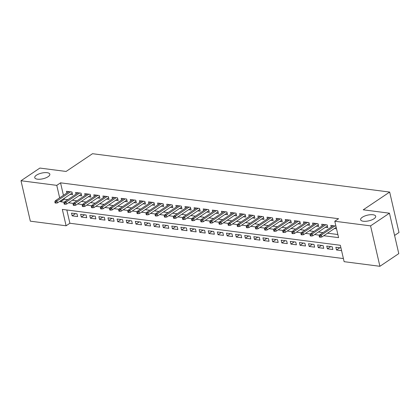 <?xml version="1.0" encoding="UTF-8"?>
<svg xmlns="http://www.w3.org/2000/svg" width="420" height="420" viewBox="0 0 420 420"><rect width="100%" height="100%" fill="white"/><g stroke="black" fill="none" stroke-linecap="round" stroke-linejoin="round"><path stroke-width="0.63" d="M48.121 176.689A7.744 2.914 167 0 1 40.031 179.225A7.744 2.914 167 0 1 34.739 177.681A7.744 2.914 167 0 1 36.456 175.182A7.744 2.914 167 0 1 44.546 172.652A7.744 2.914 167 0 1 49.833 174.195A7.744 2.914 167 0 1 48.121 176.689M373.994 218.757A7.744 2.914 167 0 1 365.904 221.288A7.744 2.914 167 0 1 360.612 219.744A7.744 2.914 167 0 1 362.324 217.25A7.744 2.914 167 0 1 370.419 214.715A7.744 2.914 167 0 1 375.706 216.258A7.744 2.914 167 0 1 373.994 218.757M394.585 235.452L399 232.491L389.666 192.066L92.51 153.704L66.082 171.454L39.874 168.068L21 180.747L56.779 185.362L59.656 197.836M389.666 192.066L363.242 209.811L389.445 213.192L398.78 253.617L379.906 266.296L344.127 261.676L340.342 245.285L62.328 209.402L66.108 225.787L30.335 221.172L21 180.747M66.822 209.979L69.888 223.251L343.408 258.562M69.888 223.251L66.108 225.787M70.119 194.397L72.581 194.717L71.951 191.987L66.481 191.279L66.88 192.99M79.233 195.573L81.701 195.893L81.065 193.163L75.6 192.454L75.994 194.166M88.347 196.749L90.814 197.069L90.184 194.339L84.714 193.631L85.108 195.342M97.461 197.93L99.928 198.245L99.298 195.515L93.828 194.806L94.222 196.518M106.58 199.106L109.043 199.421L108.413 196.691L102.942 195.988L103.341 197.694M115.694 200.282L118.162 200.597L117.527 197.867L112.061 197.164L112.455 198.87M124.808 201.458L127.276 201.779L126.646 199.043L121.175 198.34L121.569 200.046M133.922 202.634L136.39 202.954L135.76 200.219L130.289 199.516L130.683 201.227M143.041 203.81L145.504 204.131L144.874 201.401L139.403 200.692L139.802 202.403M152.155 204.986L154.623 205.306L153.988 202.577L148.523 201.868L148.916 203.579M161.27 206.162L163.737 206.483L163.107 203.753L157.637 203.044L158.03 204.755M170.384 207.344L172.851 207.659L172.221 204.928L166.751 204.22L167.144 205.931M179.503 208.52L181.965 208.834L181.335 206.105L175.865 205.401L176.264 207.107M188.617 209.696L191.084 210.011L190.449 207.281L184.984 206.577L185.378 208.283M197.731 210.872L200.198 211.192L199.568 208.457L194.098 207.753L194.492 209.459M206.845 212.047L209.312 212.368L208.682 209.633L203.212 208.929L203.606 210.635M215.964 213.224L218.426 213.544L217.796 210.814L212.326 210.105L212.725 211.816M225.078 214.4L227.546 214.72L226.91 211.99L221.445 211.281L221.839 212.993M234.192 215.576L236.66 215.896L236.03 213.166L230.559 212.457L230.953 214.168M243.306 216.757L245.774 217.072L245.144 214.342L239.673 213.633L240.067 215.345M252.425 217.933L254.888 218.248L254.258 215.518L248.787 214.814L249.186 216.521M261.539 219.109L264.002 219.424L263.372 216.694L257.906 215.99L258.3 217.697M270.653 220.285L273.121 220.6L272.491 217.87L267.02 217.166L267.414 218.873M279.767 221.461L282.235 221.781L281.605 219.046L276.134 218.342L276.528 220.048M288.887 222.637L291.349 222.957L290.719 220.222L285.248 219.518L285.647 221.23M298 223.813L300.463 224.133L299.833 221.403L294.368 220.694L294.761 222.406M307.115 224.989L309.582 225.309L308.952 222.579L303.481 221.87L303.875 223.582M316.229 226.165L318.696 226.485L318.066 223.755L312.596 223.046L312.989 224.758M325.348 227.346L327.81 227.661L327.18 224.931L321.709 224.222L322.103 225.934M339.812 247.763L336.504 249.984L341.581 250.64M330.697 246.582L327.385 248.808L332.855 249.512L332.225 246.782L326.755 246.078L327.385 248.808M321.584 245.406L318.271 247.632L323.741 248.335L323.111 245.606L317.641 244.897L318.271 247.632M312.464 244.23L309.157 246.456L314.627 247.16L313.992 244.429L308.527 243.721L309.157 246.456M303.35 243.054L300.043 245.275L305.508 245.984L304.878 243.254L299.407 242.545L300.043 245.275M294.236 241.878L290.923 244.099L296.394 244.808L295.764 242.078L290.294 241.369L290.923 244.099M285.122 240.702L281.81 242.923L287.28 243.632L286.65 240.896L281.18 240.193L281.81 242.923M276.003 239.526L272.695 241.747L278.166 242.456L277.536 239.72L272.066 239.017L272.695 241.747M266.889 238.35L263.582 240.571L269.047 241.274L268.417 238.544L262.952 237.841L263.582 240.571M257.775 237.174L254.462 239.395L259.933 240.098L259.303 237.368L253.832 236.665L254.462 239.395M248.661 235.993L245.348 238.219L250.819 238.922L250.189 236.192L244.718 235.484L245.348 238.219M239.542 234.817L236.234 237.043L241.705 237.746L241.075 235.016L235.604 234.308L236.234 237.043M230.428 233.641L227.12 235.867L232.585 236.57L231.956 233.84L226.49 233.132L227.12 235.867M221.314 232.465L218.001 234.685L223.472 235.394L222.841 232.664L217.371 231.956L218.001 234.685M212.2 231.289L208.887 233.51L214.358 234.218L213.728 231.483L208.257 230.78L208.887 233.51M203.081 230.113L199.773 232.334L205.244 233.042L204.614 230.307L199.143 229.603L199.773 232.334M193.966 228.937L190.659 231.158L196.124 231.866L195.494 229.131L190.029 228.428L190.659 231.158M184.853 227.761L181.54 229.982L187.01 230.685L186.38 227.955L180.91 227.252L181.54 229.982M175.739 226.579L172.426 228.805L177.896 229.509L177.266 226.779L171.796 226.076L172.426 228.805M166.619 225.404L163.312 227.63L168.782 228.333L168.152 225.603L162.682 224.894L163.312 227.63M157.505 224.228L154.198 226.453L159.663 227.157L159.033 224.427L153.568 223.718L154.198 226.453M148.391 223.052L145.078 225.272L150.549 225.981L149.919 223.251L144.448 222.542L145.078 225.272M139.277 221.876L135.965 224.096L141.435 224.805L140.805 222.075L135.334 221.366L135.965 224.096M130.158 220.7L126.851 222.92L132.321 223.629L131.691 220.894L126.221 220.19L126.851 222.92M121.044 219.524L117.737 221.744L123.202 222.453L122.572 219.718L117.107 219.014L117.737 221.744M111.93 218.347L108.617 220.568L114.088 221.272L113.458 218.542L107.987 217.838L108.617 220.568M102.816 217.166L99.503 219.392L104.974 220.096L104.344 217.366L98.873 216.662L99.503 219.392M93.697 215.99L90.389 218.216L95.86 218.92L95.23 216.19L89.759 215.481L90.389 218.216M84.583 214.814L81.275 217.04L86.74 217.744L86.111 215.014L80.645 214.305L81.275 217.04M340.945 247.91L335.869 247.254L336.504 249.984M76.996 213.838L71.526 213.129L72.156 215.859L77.627 216.568L76.996 213.838M323.736 235.725L338.578 237.641L334.793 221.251L338.567 218.715L60.554 182.831L63.431 195.3M64.15 198.408L64.339 199.216L67.804 199.663M72.282 200.24L76.918 200.839M81.396 201.422L86.032 202.02M90.51 202.597L95.151 203.196M99.629 203.774L104.265 204.372M108.743 204.95L113.379 205.548M117.857 206.126L122.493 206.724M126.971 207.302L131.612 207.9M136.091 208.478L140.726 209.076M145.204 209.654L149.84 210.252M154.319 210.835L158.954 211.433M163.433 212.011L168.073 212.609M172.552 213.187L177.188 213.785M181.666 214.363L186.302 214.961M190.78 215.539L195.416 216.137M199.894 216.715L204.535 217.313M209.013 217.891L213.649 218.489M218.127 219.067L222.763 219.665M227.241 220.243L231.877 220.841M236.355 221.424L240.996 222.023M245.474 222.6L250.11 223.198M254.588 223.776L259.224 224.375M263.702 224.952L268.338 225.55M272.816 226.128L277.457 226.727M281.935 227.304L286.571 227.903M291.05 228.48L295.685 229.078M300.163 229.656L304.799 230.255M309.278 230.837L313.919 231.436M318.397 232.013L323.032 232.612M327.511 233.189L337.858 234.523M335.906 226.054L330.829 225.404L331.223 227.11M334.462 228.522L336.536 228.79M389.445 213.192L370.571 225.871L379.906 266.296M60.554 182.831L56.779 185.362M334.793 221.251L370.571 225.871M60.375 200.944L60.559 201.752L64.312 202.235M68.507 202.776L73.432 203.411M77.621 203.952L82.546 204.593M86.735 205.133L91.66 205.769M95.855 206.309L100.774 206.945M104.969 207.485L109.893 208.121M114.083 208.661L119.007 209.297M123.197 209.837L128.121 210.472M132.316 211.013L137.235 211.649M141.43 212.189L146.354 212.825M150.544 213.365L155.468 214.001M159.658 214.547L164.582 215.182M168.777 215.722L173.696 216.358M177.891 216.899L182.816 217.534M187.005 218.075L191.929 218.71M196.119 219.251L201.043 219.886M205.238 220.427L210.158 221.062M214.352 221.603L219.277 222.238M223.466 222.779L228.391 223.414M232.58 223.954L237.505 224.595M241.694 225.136L246.619 225.771M250.814 226.312L255.738 226.947M259.928 227.488L264.852 228.123M269.042 228.664L273.966 229.299M278.156 229.84L283.08 230.475M287.275 231.016L292.199 231.651M296.389 232.192L301.313 232.827M305.503 233.368L310.427 234.003M314.617 234.549L319.541 235.184M64.339 199.216L60.559 201.752M75.469 213.638L72.156 215.859M320.087 236.114L319.174 235.998L319.426 237.09L320.339 237.206L320.087 236.114L321.332 235.064L319.694 234.853L333.291 225.719M334.934 225.934L321.332 235.064L321.788 237.032L336.2 227.351M320.339 237.206L321.788 237.032M319.694 234.853L319.174 235.998M310.973 234.938L310.06 234.822L310.312 235.914L311.225 236.03L310.973 234.938L312.218 233.888L310.574 233.678L324.177 224.542M325.82 224.753L312.218 233.888L312.669 235.856L327.416 225.955M311.225 236.03L312.669 235.856M310.574 233.678L310.06 234.822M301.854 233.762L300.946 233.641L301.198 234.738L302.106 234.853L301.854 233.762L303.104 232.712L301.46 232.502L315.063 223.367M316.701 223.577L303.104 232.712L303.555 234.68L318.302 224.779M302.106 234.853L303.555 234.68M301.46 232.502L300.946 233.641M292.74 232.585L291.832 232.465L292.084 233.557L292.992 233.678L292.74 232.585L293.984 231.536L292.346 231.326L305.949 222.191M307.587 222.401L293.984 231.536L294.441 233.504L309.188 223.597M292.992 233.678L294.441 233.504M292.346 231.326L291.832 232.465M283.626 231.41L282.713 231.289L282.965 232.381L283.878 232.502L283.626 231.41L284.87 230.359L283.232 230.144L296.83 221.015M298.473 221.225L284.87 230.359L285.327 232.323L300.069 222.422M283.878 232.502L285.327 232.323M283.232 230.144L282.713 231.289M274.512 230.234L273.599 230.113L273.851 231.205L274.764 231.326L274.512 230.234L275.756 229.184L274.113 228.968L287.716 219.839M289.359 220.048L275.756 229.184L276.208 231.147L290.955 221.246M274.764 231.326L276.208 231.147M274.113 228.968L273.599 230.113M265.393 229.052L264.484 228.937L264.736 230.029L265.645 230.15L265.393 229.052L266.642 228.008L264.999 227.792L278.602 218.663M280.24 218.873L266.642 228.008L267.094 229.971L281.841 220.07M265.645 230.15L267.094 229.971M264.999 227.792L264.484 228.937M256.279 227.876L255.371 227.761L255.623 228.853L256.531 228.968L256.279 227.876L257.523 226.826L255.885 226.616L269.488 217.481M271.126 217.697L257.523 226.826L257.98 228.795L272.727 218.894M256.531 228.968L257.98 228.795M255.885 226.616L255.371 227.761M247.165 226.7L246.251 226.585L246.503 227.677L247.417 227.792L247.165 226.7L248.409 225.65L246.771 225.44L260.368 216.305M262.012 216.521L248.409 225.65L248.866 227.619L263.608 217.718M247.417 227.792L248.866 227.619M246.771 225.44L246.251 226.585M238.051 225.524L237.137 225.409L237.389 226.501L238.303 226.616L238.051 225.524L239.295 224.474L237.652 224.264L251.255 215.129M252.898 215.339L239.295 224.474L239.747 226.443L254.494 216.541M238.303 226.616L239.747 226.443M237.652 224.264L237.137 225.409M228.931 224.348L228.023 224.233L228.275 225.325L229.189 225.44L228.931 224.348L230.181 223.298L228.538 223.088L242.141 213.953M243.779 214.163L230.181 223.298L230.633 225.267L245.38 215.366M229.189 225.44L230.633 225.267M228.538 223.088L228.023 224.233M219.817 223.172L218.909 223.052L219.161 224.149L220.07 224.264L219.817 223.172L221.062 222.122L219.424 221.912L233.027 212.777M234.665 212.987L221.062 222.122L221.519 224.091L236.266 214.184M220.07 224.264L221.519 224.091M219.424 221.912L218.909 223.052M210.703 221.996L209.79 221.876L210.042 222.968L210.956 223.088L210.703 221.996L211.948 220.946L210.31 220.736L223.907 211.601M225.55 211.811L211.948 220.946L212.405 222.91L227.147 213.008M210.956 223.088L212.405 222.91M210.31 220.736L209.79 221.876M201.59 220.82L200.676 220.7L200.928 221.791L201.841 221.912L201.59 220.82L202.834 219.77L201.191 219.555L214.793 210.425M216.436 210.635L202.834 219.77L203.285 221.734L218.033 211.832M201.841 221.912L203.285 221.734M201.191 219.555L200.676 220.7M192.47 219.639L191.562 219.524L191.814 220.616L192.728 220.736L192.47 219.639L193.72 218.594L192.077 218.379L205.679 209.249M207.317 209.459L193.72 218.594L194.171 220.558L208.918 210.656M192.728 220.736L194.171 220.558M192.077 218.379L191.562 219.524M183.356 218.463L182.448 218.347L182.7 219.44L183.608 219.555L183.356 218.463L184.601 217.418L182.963 217.203L196.565 208.068M198.203 208.283L184.601 217.418L185.057 219.382L199.804 209.48M183.608 219.555L185.057 219.382M182.963 217.203L182.448 218.347M174.242 217.287L173.329 217.172L173.581 218.264L174.494 218.379L174.242 217.287L175.487 216.237L173.849 216.027L187.446 206.892M189.089 207.107L175.487 216.237L175.943 218.206L190.685 208.304M174.494 218.379L175.943 218.206M173.849 216.027L173.329 217.172M165.128 216.111L164.215 215.996L164.467 217.088L165.38 217.203L165.128 216.111L166.373 215.061L164.729 214.851L178.332 205.716M179.975 205.931L166.373 215.061L166.824 217.03L181.571 207.128M165.38 217.203L166.824 217.03M164.729 214.851L164.215 215.996M156.014 214.935L155.101 214.82L155.353 215.912L156.266 216.027L156.014 214.935L157.259 213.885L155.615 213.675L169.218 204.54M170.856 204.75L157.259 213.885L157.71 215.854L172.457 205.952M156.266 216.027L157.71 215.854M155.615 213.675L155.101 214.82M146.895 213.759L145.987 213.638L146.239 214.736L147.147 214.851L146.895 213.759L148.139 212.709L146.501 212.499L160.104 203.364M161.742 203.574L148.139 212.709L148.596 214.678L163.343 204.771M147.147 214.851L148.596 214.678M146.501 212.499L145.987 213.638M137.781 212.583L136.868 212.462L137.12 213.554L138.033 213.675L137.781 212.583L139.025 211.533L137.387 211.323L150.985 202.188M152.628 202.398L139.025 211.533L139.482 213.497L154.224 203.595M138.033 213.675L139.482 213.497M137.387 211.323L136.868 212.462M128.667 211.407L127.754 211.286L128.006 212.378L128.919 212.499L128.667 211.407L129.911 210.357L128.268 210.142L141.871 201.012M143.514 201.222L129.911 210.357L130.363 212.321L145.11 202.419M128.919 212.499L130.363 212.321M128.268 210.142L127.754 211.286M119.553 210.226L118.639 210.11L118.892 211.202L119.805 211.323L119.553 210.226L120.797 209.181L119.154 208.966L132.757 199.836M134.395 200.046L120.797 209.181L121.249 211.145L135.996 201.243M119.805 211.323L121.249 211.145M119.154 208.966L118.639 210.11M110.434 209.05L109.526 208.934L109.778 210.026L110.686 210.142L110.434 209.05L111.678 208.005L110.04 207.79L123.643 198.655M125.281 198.87L111.678 208.005L112.135 209.969L126.882 200.067M110.686 210.142L112.135 209.969M110.04 207.79L109.526 208.934M101.32 207.874L100.406 207.758L100.658 208.85L101.572 208.966L101.32 207.874L102.564 206.824L100.926 206.614L114.523 197.479M116.167 197.694L102.564 206.824L103.021 208.792L117.763 198.891M101.572 208.966L103.021 208.792M100.926 206.614L100.406 207.758M92.206 206.698L91.292 206.582L91.544 207.674L92.458 207.79L92.206 206.698L93.45 205.648L91.807 205.438L105.41 196.303M107.053 196.518L93.45 205.648L93.902 207.617L108.649 197.715M92.458 207.79L93.902 207.617M91.807 205.438L91.292 206.582M83.092 205.522L82.178 205.406L82.43 206.498L83.344 206.614L83.092 205.522L84.336 204.472L82.693 204.262L96.296 195.127M97.933 195.337L84.336 204.472L84.788 206.441L99.535 196.539M83.344 206.614L84.788 206.441M82.693 204.262L82.178 205.406M73.973 204.346L73.064 204.225L73.316 205.322L74.225 205.438L73.973 204.346L75.217 203.296L73.579 203.086L87.181 193.951M88.82 194.161L75.217 203.296L75.673 205.265L90.421 195.363M74.225 205.438L75.673 205.265M73.579 203.086L73.064 204.225M64.859 203.17L63.945 203.049L64.197 204.141L65.111 204.262L64.859 203.17L66.103 202.12L64.465 201.91L78.062 192.775M79.706 192.985L66.103 202.12L66.559 204.089L81.302 194.182M65.111 204.262L66.559 204.089M64.465 201.91L63.945 203.049M55.745 201.994L54.831 201.873L55.083 202.965L55.996 203.086L55.745 201.994L56.989 200.944L55.346 200.728L68.948 191.599M70.592 191.809L56.989 200.944L57.44 202.907L72.188 193.006M55.996 203.086L57.44 202.907M55.346 200.728L54.831 201.873"/></g></svg>
